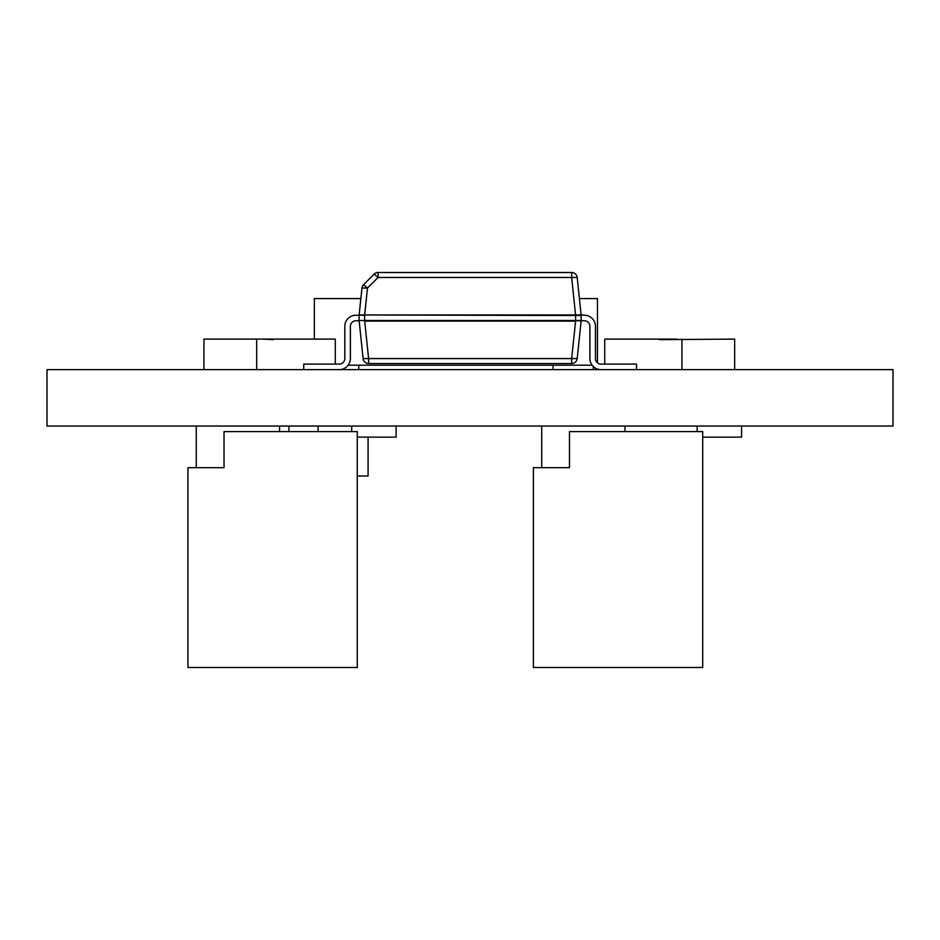<?xml version="1.0" encoding="UTF-8"?>
<svg xmlns="http://www.w3.org/2000/svg" width="940" height="940" viewBox="0 0 940 940"><rect width="100%" height="100%" fill="white"/><g stroke="black" fill="none" stroke-linecap="round" stroke-linejoin="round"><path stroke-width="1.41" d="M702.709 431.589L569.476 431.589L569.476 467.673L533.391 467.673L533.391 667.506L702.709 667.506L702.709 431.589M702.709 437.135L741.566 437.135L741.566 426.031M697.151 431.589L697.151 426.031M624.994 426.031L624.994 431.589M541.722 467.673L541.722 426.031M357.259 431.589L224.025 431.589L224.025 467.673L187.941 467.673L187.941 667.506L357.259 667.506L357.259 431.589M357.259 437.135L396.116 437.135L396.116 426.031M351.701 431.589L351.701 426.031M279.544 426.031L279.544 431.589M196.272 467.673L196.272 426.031M893 426.031L47 426.031L47 369.632L893 369.632L893 426.031M348.153 365.19L592.13 365.19M360.866 298.579L314.348 298.579L314.348 339.105M579.416 298.579L597.452 298.579L597.452 362.793M358.751 369.632L358.751 365.19M593.293 369.632L593.293 366.518M553.049 369.632L553.049 365.19M734.657 369.632L734.657 339.105L659.41 339.657M335.274 364.086L335.274 339.105L263.106 339.105L273.54 339.657M339.27 369.632A11.104 11.104 0 0 0 350.373 358.528L350.373 326.333A5.546 5.546 0 0 1 355.919 320.787L359.115 320.787L359.115 315.229L355.919 315.229A11.104 11.104 0 0 0 344.815 326.333L344.815 358.528A5.546 5.546 0 0 1 339.27 364.086L303.738 364.086L303.738 369.632M581.131 321.069L575.609 320.493L575.609 315.523L359.151 314.947L364.661 315.523L364.661 320.493L359.115 320.493L364.661 320.493L359.115 320.493L363.087 358.563A5.546 5.546 0 0 0 368.609 363.533L571.673 363.533A5.546 5.546 0 0 0 577.195 358.563L581.167 320.493L575.609 320.493L581.131 321.069L581.131 314.947L577.195 277.464L571.673 277.464L571.673 272.494A5.546 5.546 0 0 1 577.195 277.464A5.546 5.546 0 0 0 571.673 272.494L378.068 272.494L378.068 277.464L571.673 277.464L575.609 315.523L581.131 314.947L576.02 314.9M575.609 314.947L364.661 314.947L367.493 288.028L363.569 284.691L374.144 274.116A5.546 5.546 0 0 1 378.068 272.494M363.569 284.691L374.144 274.116L378.068 277.464L367.493 288.028L361.971 288.028A5.546 5.546 0 0 1 363.569 284.691M636.533 369.632L636.533 364.086L601.013 364.086A5.546 5.546 0 0 1 595.455 358.528L595.455 326.333A11.104 11.104 0 0 0 584.351 315.229L581.131 314.947M575.609 315.523L581.167 315.523M359.151 314.947L361.971 288.028M581.167 320.493L584.351 320.787A5.546 5.546 0 0 1 589.909 326.333L589.909 358.528A11.104 11.104 0 0 0 601.013 369.632M571.673 363.533L571.673 358.563L577.195 358.563M363.087 358.563L368.609 358.563L364.661 321.069L576.044 321.116M263.106 339.105L203.933 339.105L203.933 369.632M256.667 339.105L256.667 369.632M676.894 339.105L604.726 339.105L604.726 364.086M681.923 339.105L681.923 369.632M318.12 431.589L318.12 426.031M357.259 475.993L368.081 475.993L368.081 437.135M288.921 431.589L288.921 426.031M364.661 320.493L575.609 320.493M575.609 321.069L571.673 358.563L368.609 358.563L368.609 363.533"/></g></svg>
